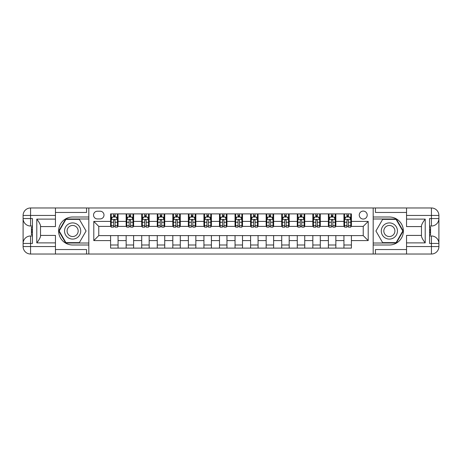 <?xml version="1.0" encoding="UTF-8"?>
<svg xmlns="http://www.w3.org/2000/svg" width="462" height="462" viewBox="0 0 462 462"><rect width="100%" height="100%" fill="white"/><g stroke="black" fill="none" stroke-linecap="round" stroke-linejoin="round"><path stroke-width="0.69" d="M363.23 211.088A3.985 3.985 0 0 0 359.251 215.073A3.985 3.985 0 0 0 363.23 219.052A3.985 3.985 0 0 0 367.215 215.073A3.985 3.985 0 0 0 363.23 211.088M55.457 249.544L86.573 249.544L86.573 254.025L406.543 254.025L406.543 246.558L431.433 246.558L431.433 243.445L429.568 243.445L429.568 218.555L431.433 218.555L431.433 215.442L406.543 215.442L406.543 219.115L425.207 219.115L425.207 242.885C423.221 240.327 421.973 238.173 421.477 236.417L421.477 225.583C421.973 223.827 423.221 221.673 425.207 219.115M97.401 218.93L100.139 218.93A3.858 3.858 0 0 0 103.996 215.073A3.858 3.858 0 0 0 100.139 211.209L97.401 211.209A3.858 3.858 0 0 0 93.543 215.073A3.858 3.858 0 0 0 97.401 218.93M373.186 217.001L373.186 244.999L389.368 244.999A13.999 13.999 0 0 0 403.366 231A13.999 13.999 0 0 0 389.368 217.001L373.186 217.001L373.186 207.975L55.457 207.975L55.457 215.442L30.567 215.442L30.567 218.555L32.432 218.555L32.432 243.445L30.567 243.445L30.567 246.558L55.457 246.558L55.457 242.885L36.793 242.885L36.793 219.115C38.779 221.673 40.027 223.827 40.523 225.583L40.523 236.417C40.027 238.173 38.779 240.327 36.793 242.885M88.814 244.999L88.814 217.001L72.632 217.001A13.999 13.999 0 0 0 58.634 231A13.999 13.999 0 0 0 72.632 244.999L88.814 244.999L88.814 254.025M110.591 240.581L93.792 240.581L93.792 221.419L110.591 221.419L110.591 226.397L98.77 226.397L98.77 235.603L110.591 235.603L110.591 248.111L351.409 248.111L351.409 235.603L363.23 235.603L363.23 226.397L351.409 226.397L351.409 221.419L368.208 221.419L368.208 240.581L351.409 240.581M351.409 221.419L351.409 213.889L110.591 213.889L110.591 221.419M343.942 213.889L343.942 226.397L344.565 226.397M346.927 226.397L348.423 226.397M350.785 226.397L351.409 226.397M343.942 226.397L335.227 226.397M328.384 213.889L328.384 226.397L329.008 226.397M331.369 226.397L332.865 226.397M328.384 226.397L319.675 226.397M312.826 213.889L312.826 226.397L313.45 226.397M315.817 226.397L317.307 226.397M312.826 226.397L304.117 226.397M297.274 213.889L297.274 226.397L297.892 226.397M300.26 226.397L301.75 226.397M297.274 226.397L288.559 226.397M281.716 213.889L281.716 226.397L282.34 226.397M284.702 226.397L286.197 226.397M281.716 226.397L273.002 226.397M266.158 213.889L266.158 226.397L266.782 226.397M269.144 226.397L270.64 226.397M266.158 226.397L257.444 226.397M250.6 213.889L250.6 226.397L251.224 226.397M253.586 226.397L255.082 226.397M250.6 226.397L241.892 226.397M235.043 213.889L235.043 226.397L235.666 226.397M238.034 226.397L239.524 226.397M235.043 226.397L226.334 226.397M219.49 213.889L219.49 226.397L220.108 226.397M222.476 226.397L223.966 226.397M219.49 226.397L210.776 226.397M203.933 213.889L203.933 226.397L204.556 226.397M206.918 226.397L208.414 226.397M203.933 226.397L195.218 226.397M188.375 213.889L188.375 226.397L188.998 226.397M191.36 226.397L192.856 226.397M188.375 226.397L179.66 226.397M172.817 213.889L172.817 226.397L173.441 226.397M175.803 226.397L177.298 226.397M172.817 226.397L164.108 226.397M157.259 213.889L157.259 226.397L157.883 226.397M160.25 226.397L161.74 226.397M157.259 226.397L148.55 226.397M141.707 213.889L141.707 226.397L142.325 226.397M144.693 226.397L146.183 226.397M141.707 226.397L132.992 226.397M126.149 213.889L126.149 226.397L126.773 226.397M129.135 226.397L130.63 226.397M126.149 226.397L117.435 226.397M110.591 226.397L111.215 226.397M113.577 226.397L115.073 226.397M110.591 235.603L118.058 235.603L118.058 248.111M351.409 235.603L118.058 235.603M118.058 213.889L118.058 226.397M110.591 217.001L111.215 217.001M113.577 217.001L115.073 217.001M117.435 217.001L118.058 217.001M110.591 244.999L118.058 244.999M126.149 235.603L126.149 248.111M133.616 213.889L133.616 226.397M126.149 217.001L126.773 217.001M129.135 217.001L130.63 217.001M132.992 217.001L133.616 217.001M133.616 235.603L133.616 248.111M126.149 244.999L133.616 244.999M141.707 235.603L141.707 248.111M149.174 235.603L149.174 248.111M141.707 244.999L149.174 244.999M149.174 213.889L149.174 226.397M141.707 217.001L142.325 217.001M144.693 217.001L146.183 217.001M148.55 217.001L149.174 217.001M157.259 235.603L157.259 248.111M164.726 235.603L164.726 248.111M157.259 244.999L164.726 244.999M164.726 213.889L164.726 226.397M157.259 217.001L157.883 217.001M160.25 217.001L161.74 217.001M164.108 217.001L164.726 217.001M172.817 235.603L172.817 248.111M180.284 235.603L180.284 248.111M172.817 244.999L180.284 244.999M180.284 213.889L180.284 226.397M172.817 217.001L173.441 217.001M175.803 217.001L177.298 217.001M179.66 217.001L180.284 217.001M188.375 235.603L188.375 248.111M195.842 235.603L195.842 248.111M188.375 244.999L195.842 244.999M195.842 213.889L195.842 226.397M188.375 217.001L188.998 217.001M191.36 217.001L192.856 217.001M195.218 217.001L195.842 217.001M203.933 235.603L203.933 248.111M211.4 235.603L211.4 248.111M203.933 244.999L211.4 244.999M211.4 213.889L211.4 226.397M203.933 217.001L204.556 217.001M206.918 217.001L208.414 217.001M210.776 217.001L211.4 217.001M219.49 235.603L219.49 248.111M226.958 235.603L226.958 248.111M219.49 244.999L226.958 244.999M226.958 213.889L226.958 226.397M219.49 217.001L220.108 217.001M222.476 217.001L223.966 217.001M226.334 217.001L226.958 217.001M235.043 235.603L235.043 248.111M242.51 235.603L242.51 248.111M235.043 244.999L242.51 244.999M242.51 213.889L242.51 226.397M235.043 217.001L235.666 217.001M238.034 217.001L239.524 217.001M241.892 217.001L242.51 217.001M250.6 235.603L250.6 248.111M258.067 235.603L258.067 248.111M250.6 244.999L258.067 244.999M258.067 213.889L258.067 226.397M250.6 217.001L251.224 217.001M253.586 217.001L255.082 217.001M257.444 217.001L258.067 217.001M266.158 235.603L266.158 248.111M273.625 235.603L273.625 248.111M266.158 244.999L273.625 244.999M273.625 213.889L273.625 226.397M266.158 217.001L266.782 217.001M269.144 217.001L270.64 217.001M273.002 217.001L273.625 217.001M281.716 235.603L281.716 248.111M289.183 235.603L289.183 248.111M281.716 244.999L289.183 244.999M289.183 213.889L289.183 226.397M281.716 217.001L282.34 217.001M284.702 217.001L286.197 217.001M288.559 217.001L289.183 217.001M297.274 235.603L297.274 248.111M304.741 235.603L304.741 248.111M297.274 244.999L304.741 244.999M304.741 213.889L304.741 226.397M297.274 217.001L297.892 217.001M300.26 217.001L301.75 217.001M304.117 217.001L304.741 217.001M312.826 235.603L312.826 248.111M320.293 235.603L320.293 248.111M312.826 244.999L320.293 244.999M320.293 213.889L320.293 226.397M312.826 217.001L313.45 217.001M315.817 217.001L317.307 217.001M319.675 217.001L320.293 217.001M328.384 235.603L328.384 248.111M335.851 235.603L335.851 248.111M328.384 244.999L335.851 244.999M335.851 213.889L335.851 226.397M328.384 217.001L329.008 217.001M331.369 217.001L332.865 217.001M335.227 217.001L335.851 217.001M343.942 235.603L343.942 248.111M343.942 244.999L351.409 244.999M343.942 217.001L344.565 217.001M346.927 217.001L348.423 217.001M350.785 217.001L351.409 217.001M98.77 226.397L93.792 221.419M98.77 235.603L93.792 240.581M368.208 221.419L363.23 226.397M368.208 240.581L363.23 235.603M115.073 215.506L113.577 215.506M117.435 225.583L115.073 225.583L115.073 227.142L117.435 227.142L117.435 219.548L116.193 217.059L112.457 217.059L111.215 219.548L111.215 227.142L113.577 227.142L113.577 225.583L111.215 225.583M111.215 219.548L111.215 213.889M117.435 219.548L117.435 213.889M113.577 217.059L113.577 213.889M115.073 213.889L115.073 217.059M115.073 225.583L115.073 220.484C114.576 219.525 114.074 219.525 113.577 220.484L113.577 225.583M130.63 215.506L129.135 215.506M132.992 225.583L130.63 225.583L130.63 227.142L132.992 227.142L132.992 219.548L131.751 217.059L128.014 217.059L126.773 219.548L126.773 227.142L129.135 227.142L129.135 225.583L126.773 225.583M126.773 219.548L126.773 213.889M132.992 219.548L132.992 213.889M129.135 217.059L129.135 213.889M130.63 213.889L130.63 217.059M130.63 225.583L130.63 220.484C130.128 219.525 129.631 219.525 129.135 220.484L129.135 225.583M146.183 215.506L144.693 215.506M148.55 225.583L146.183 225.583L146.183 227.142L148.55 227.142L148.55 219.548L147.303 217.059L143.572 217.059L142.325 219.548L142.325 227.142L144.693 227.142L144.693 225.583L142.325 225.583M142.325 219.548L142.325 213.889M148.55 219.548L148.55 213.889M144.693 217.059L144.693 213.889M146.183 213.889L146.183 217.059M146.183 225.583L146.183 220.484C145.686 219.525 145.189 219.525 144.693 220.484L144.693 225.583M161.74 215.506L160.25 215.506M164.108 225.583L161.74 225.583L161.74 227.142L164.108 227.142L164.108 219.548L162.861 217.059L159.13 217.059L157.883 219.548L157.883 227.142L160.25 227.142L160.25 225.583L157.883 225.583M157.883 219.548L157.883 213.889M164.108 219.548L164.108 213.889M160.25 217.059L160.25 213.889M161.74 213.889L161.74 217.059M161.74 225.583L161.74 220.484C161.244 219.525 160.747 219.525 160.25 220.484L160.25 225.583M177.298 215.506L175.803 215.506M179.66 225.583L177.298 225.583L177.298 227.142L179.66 227.142L179.66 219.548L178.419 217.059L174.682 217.059L173.441 219.548L173.441 227.142L175.803 227.142L175.803 225.583L173.441 225.583M173.441 219.548L173.441 213.889M179.66 219.548L179.66 213.889M175.803 217.059L175.803 213.889M177.298 213.889L177.298 217.059M177.298 225.583L177.298 220.484C176.802 219.525 176.305 219.525 175.803 220.484L175.803 225.583M68.59 223.995A8.091 8.091 0 0 0 65.627 235.043A8.091 8.091 0 0 0 76.675 238.005A8.091 8.091 0 0 0 79.637 226.958A8.091 8.091 0 0 0 68.59 223.995M69.866 226.201A5.538 5.538 0 0 0 67.839 233.766A5.538 5.538 0 0 0 75.404 235.799A5.538 5.538 0 0 0 77.431 228.234A5.538 5.538 0 0 0 69.866 226.201M86.071 231L79.349 242.637L65.916 242.637L59.194 231L65.916 219.363L79.349 219.363L86.071 231M385.325 238.005A8.091 8.091 0 0 0 396.373 235.043A8.091 8.091 0 0 0 393.41 223.995A8.091 8.091 0 0 0 382.363 226.958A8.091 8.091 0 0 0 385.325 238.005M386.596 235.799A5.538 5.538 0 0 0 394.161 233.766A5.538 5.538 0 0 0 392.134 226.201A5.538 5.538 0 0 0 384.569 228.234A5.538 5.538 0 0 0 386.596 235.799M382.651 219.363L396.084 219.363L402.806 231L396.084 242.637L382.651 242.637L375.929 231L382.651 219.363M88.814 217.001L88.814 207.975M36.793 219.115L55.457 219.115L55.457 215.442M55.457 219.115L55.457 226.582L40.523 226.582M55.457 246.558L55.457 254.025L30.567 254.025A7.467 7.467 0 0 1 23.1 246.558L23.1 215.442A7.467 7.467 0 0 1 30.567 207.975L55.457 207.975M40.523 235.418L55.457 235.418L55.457 242.885M86.573 254.025L55.457 254.025M23.1 243.445A7.467 7.467 0 0 1 30.567 235.978A7.467 7.467 0 0 0 23.1 243.445L30.567 243.445L30.567 235.978L32.432 235.978M32.432 226.022L30.567 226.022L30.567 218.555L23.1 218.555A7.467 7.467 0 0 0 30.567 226.022A7.467 7.467 0 0 1 23.1 218.555M86.573 207.975L86.573 212.456L55.457 212.456M88.814 218.988L65.696 218.988L58.766 231L65.696 243.012L88.814 243.012M32.432 227.171L31.439 227.171L31.439 232.097L32.432 232.097M31.439 230.942L32.432 230.942M31.439 229.568L32.432 229.568M31.439 229.343L32.432 229.343M31.439 232.097L31.439 234.829L32.432 234.829M31.439 232.346L32.432 232.346M373.186 244.999L373.186 254.025M373.186 207.975L431.433 207.975L431.433 215.442L438.9 215.442L438.9 246.558A7.467 7.467 0 0 1 431.433 254.025L406.543 254.025M425.207 242.885L406.543 242.885L406.543 246.558M406.543 242.885L406.543 235.418L421.477 235.418M421.477 226.582L406.543 226.582L406.543 219.115M406.543 215.442L406.543 207.975M438.9 218.555A7.467 7.467 0 0 1 431.433 226.022A7.467 7.467 0 0 0 438.9 218.555L431.433 218.555L431.433 226.022L429.568 226.022M429.568 235.978L431.433 235.978L431.433 243.445L438.9 243.445A7.467 7.467 0 0 0 431.433 235.978A7.467 7.467 0 0 1 438.9 243.445M375.427 207.975L375.427 212.456L406.543 212.456M375.427 254.025L375.427 249.544L406.543 249.544M438.9 215.442A7.467 7.467 0 0 0 431.433 207.975A7.467 7.467 0 0 1 438.9 215.442M373.186 243.012L396.304 243.012L403.234 231L396.304 218.988L373.186 218.988M429.568 234.829L430.561 234.829L430.561 229.903L429.568 229.903M430.561 231.058L429.568 231.058M430.561 232.432L429.568 232.432M430.561 232.657L429.568 232.657M430.561 229.903L430.561 227.171L429.568 227.171M430.561 229.654L429.568 229.654M192.856 215.506L191.36 215.506M195.218 225.583L192.856 225.583L192.856 227.142L195.218 227.142L195.218 219.548L193.976 217.059L190.24 217.059L188.998 219.548L188.998 227.142L191.36 227.142L191.36 225.583L188.998 225.583M188.998 219.548L188.998 213.889M195.218 219.548L195.218 213.889M191.36 217.059L191.36 213.889M192.856 213.889L192.856 217.059M192.856 225.583L192.856 220.484C192.359 219.525 191.863 219.525 191.36 220.484L191.36 225.583M208.414 215.506L206.918 215.506M210.776 225.583L208.414 225.583L208.414 227.142L210.776 227.142L210.776 219.548L209.534 217.059L205.798 217.059L204.556 219.548L204.556 227.142L206.918 227.142L206.918 225.583L204.556 225.583M204.556 219.548L204.556 213.889M210.776 219.548L210.776 213.889M206.918 217.059L206.918 213.889M208.414 213.889L208.414 217.059M208.414 225.583L208.414 220.484C207.917 219.525 207.415 219.525 206.918 220.484L206.918 225.583M223.966 215.506L222.476 215.506M226.334 225.583L223.966 225.583L223.966 227.142L226.334 227.142L226.334 219.548L225.086 217.059L221.356 217.059L220.108 219.548L220.108 227.142L222.476 227.142L222.476 225.583L220.108 225.583M220.108 219.548L220.108 213.889M226.334 219.548L226.334 213.889M222.476 217.059L222.476 213.889M223.966 213.889L223.966 217.059M223.966 225.583L223.966 220.484C223.469 219.525 222.973 219.525 222.476 220.484L222.476 225.583M239.524 215.506L238.034 215.506M241.892 225.583L239.524 225.583L239.524 227.142L241.892 227.142L241.892 219.548L240.644 217.059L236.914 217.059L235.666 219.548L235.666 227.142L238.034 227.142L238.034 225.583L235.666 225.583M235.666 219.548L235.666 213.889M241.892 219.548L241.892 213.889M238.034 217.059L238.034 213.889M239.524 213.889L239.524 217.059M239.524 225.583L239.524 220.484C239.027 219.525 238.531 219.525 238.034 220.484L238.034 225.583M255.082 215.506L253.586 215.506M257.444 225.583L255.082 225.583L255.082 227.142L257.444 227.142L257.444 219.548L256.202 217.059L252.466 217.059L251.224 219.548L251.224 227.142L253.586 227.142L253.586 225.583L251.224 225.583M251.224 219.548L251.224 213.889M257.444 219.548L257.444 213.889M253.586 217.059L253.586 213.889M255.082 213.889L255.082 217.059M255.082 225.583L255.082 220.484C254.585 219.525 254.088 219.525 253.586 220.484L253.586 225.583M270.64 215.506L269.144 215.506M273.002 225.583L270.64 225.583L270.64 227.142L273.002 227.142L273.002 219.548L271.76 217.059L268.024 217.059L266.782 219.548L266.782 227.142L269.144 227.142L269.144 225.583L266.782 225.583M266.782 219.548L266.782 213.889M273.002 219.548L273.002 213.889M269.144 217.059L269.144 213.889M270.64 213.889L270.64 217.059M270.64 225.583L270.64 220.484C270.143 219.525 269.646 219.525 269.144 220.484L269.144 225.583M286.197 215.506L284.702 215.506M288.559 225.583L286.197 225.583L286.197 227.142L288.559 227.142L288.559 219.548L287.318 217.059L283.581 217.059L282.34 219.548L282.34 227.142L284.702 227.142L284.702 225.583L282.34 225.583M282.34 219.548L282.34 213.889M288.559 219.548L288.559 213.889M284.702 217.059L284.702 213.889M286.197 213.889L286.197 217.059M286.197 225.583L286.197 220.484C285.701 219.525 285.198 219.525 284.702 220.484L284.702 225.583M301.75 215.506L300.26 215.506M304.117 225.583L301.75 225.583L301.75 227.142L304.117 227.142L304.117 219.548L302.87 217.059L299.139 217.059L297.892 219.548L297.892 227.142L300.26 227.142L300.26 225.583L297.892 225.583M297.892 219.548L297.892 213.889M304.117 219.548L304.117 213.889M300.26 217.059L300.26 213.889M301.75 213.889L301.75 217.059M301.75 225.583L301.75 220.484C301.253 219.525 300.756 219.525 300.26 220.484L300.26 225.583M317.307 215.506L315.817 215.506M319.675 225.583L317.307 225.583L317.307 227.142L319.675 227.142L319.675 219.548L318.428 217.059L314.697 217.059L313.45 219.548L313.45 227.142L315.817 227.142L315.817 225.583L313.45 225.583M313.45 219.548L313.45 213.889M319.675 219.548L319.675 213.889M315.817 217.059L315.817 213.889M317.307 213.889L317.307 217.059M317.307 225.583L317.307 220.484C316.811 219.525 316.314 219.525 315.817 220.484L315.817 225.583M332.865 215.506L331.369 215.506M335.227 225.583L332.865 225.583L332.865 227.142L335.227 227.142L335.227 219.548L333.986 217.059L330.249 217.059L329.008 219.548L329.008 227.142L331.369 227.142L331.369 225.583L329.008 225.583M329.008 219.548L329.008 213.889M335.227 219.548L335.227 213.889M331.369 217.059L331.369 213.889M332.865 213.889L332.865 217.059M332.865 225.583L332.865 220.484C332.369 219.525 331.872 219.525 331.369 220.484L331.369 225.583M348.423 215.506L346.927 215.506M350.785 225.583L348.423 225.583L348.423 227.142L350.785 227.142L350.785 219.548L349.543 217.059L345.807 217.059L344.565 219.548L344.565 227.142L346.927 227.142L346.927 225.583L344.565 225.583M344.565 219.548L344.565 213.889M350.785 219.548L350.785 213.889M346.927 217.059L346.927 213.889M348.423 213.889L348.423 217.059M348.423 225.583L348.423 220.484C347.926 219.525 347.43 219.525 346.927 220.484L346.927 225.583M126.149 240.581L118.058 240.581M126.149 221.419L118.058 221.419M141.707 221.419L133.616 221.419M141.707 240.581L133.616 240.581M157.259 221.419L149.174 221.419M157.259 240.581L149.174 240.581M172.817 221.419L164.726 221.419M172.817 240.581L164.726 240.581M188.375 221.419L180.284 221.419M188.375 240.581L180.284 240.581M203.933 221.419L195.842 221.419M203.933 240.581L195.842 240.581M219.49 221.419L211.4 221.419M219.49 240.581L211.4 240.581M235.043 221.419L226.958 221.419M235.043 240.581L226.958 240.581M250.6 221.419L242.51 221.419M250.6 240.581L242.51 240.581M266.158 221.419L258.067 221.419M266.158 240.581L258.067 240.581M281.716 221.419L273.625 221.419M281.716 240.581L273.625 240.581M297.274 221.419L289.183 221.419M297.274 240.581L289.183 240.581M312.826 221.419L304.741 221.419M312.826 240.581L304.741 240.581M328.384 221.419L320.293 221.419M328.384 240.581L320.293 240.581M343.942 221.419L335.851 221.419M343.942 240.581L335.851 240.581M117.406 219.49L111.244 219.49M111.215 217.209L112.382 217.209M116.268 217.209L117.435 217.209M113.577 222.245L111.215 222.245M117.435 222.245L115.073 222.245M115.073 216.297L113.577 216.297M132.964 219.49L126.802 219.49M126.773 217.209L127.939 217.209M131.82 217.209L132.992 217.209M129.135 222.245L126.773 222.245M132.992 222.245L130.63 222.245M130.63 216.297L129.135 216.297M148.516 219.49L142.36 219.49M142.325 217.209L143.497 217.209M147.378 217.209L148.55 217.209M144.693 222.245L142.325 222.245M148.55 222.245L146.183 222.245M146.183 216.297L144.693 216.297M164.074 219.49L157.917 219.49M157.883 217.209L159.055 217.209M162.936 217.209L164.108 217.209M160.25 222.245L157.883 222.245M164.108 222.245L161.74 222.245M161.74 216.297L160.25 216.297M179.631 219.49L173.469 219.49M173.441 217.209L174.607 217.209M178.494 217.209L179.66 217.209M175.803 222.245L173.441 222.245M179.66 222.245L177.298 222.245M177.298 216.297L175.803 216.297M30.567 207.975A7.467 7.467 0 0 0 23.1 215.442L30.567 215.442L30.567 207.975M30.567 254.025L30.567 246.558L23.1 246.558A7.467 7.467 0 0 0 30.567 254.025M431.433 254.025A7.467 7.467 0 0 0 438.9 246.558L431.433 246.558L431.433 254.025M195.189 219.49L189.027 219.49M188.998 217.209L190.165 217.209M194.052 217.209L195.218 217.209M191.36 222.245L188.998 222.245M195.218 222.245L192.856 222.245M192.856 216.297L191.36 216.297M210.747 219.49L204.585 219.49M204.556 217.209L205.723 217.209M209.604 217.209L210.776 217.209M206.918 222.245L204.556 222.245M210.776 222.245L208.414 222.245M208.414 216.297L206.918 216.297M226.299 219.49L220.143 219.49M220.108 217.209L221.281 217.209M225.161 217.209L226.334 217.209M222.476 222.245L220.108 222.245M226.334 222.245L223.966 222.245M223.966 216.297L222.476 216.297M241.857 219.49L235.701 219.49M235.666 217.209L236.839 217.209M240.719 217.209L241.892 217.209M238.034 222.245L235.666 222.245M241.892 222.245L239.524 222.245M239.524 216.297L238.034 216.297M257.415 219.49L251.253 219.49M251.224 217.209L252.396 217.209M256.277 217.209L257.444 217.209M253.586 222.245L251.224 222.245M257.444 222.245L255.082 222.245M255.082 216.297L253.586 216.297M272.973 219.49L266.811 219.49M266.782 217.209L267.948 217.209M271.835 217.209L273.002 217.209M269.144 222.245L266.782 222.245M273.002 222.245L270.64 222.245M270.64 216.297L269.144 216.297M288.531 219.49L282.369 219.49M282.34 217.209L283.506 217.209M287.393 217.209L288.559 217.209M284.702 222.245L282.34 222.245M288.559 222.245L286.197 222.245M286.197 216.297L284.702 216.297M304.083 219.49L297.926 219.49M297.892 217.209L299.064 217.209M302.945 217.209L304.117 217.209M300.26 222.245L297.892 222.245M304.117 222.245L301.75 222.245M301.75 216.297L300.26 216.297M319.64 219.49L313.484 219.49M313.45 217.209L314.622 217.209M318.503 217.209L319.675 217.209M315.817 222.245L313.45 222.245M319.675 222.245L317.307 222.245M317.307 216.297L315.817 216.297M335.198 219.49L329.036 219.49M329.008 217.209L330.18 217.209M334.061 217.209L335.227 217.209M331.369 222.245L329.008 222.245M335.227 222.245L332.865 222.245M332.865 216.297L331.369 216.297M350.756 219.49L344.594 219.49M344.565 217.209L345.732 217.209M349.618 217.209L350.785 217.209M346.927 222.245L344.565 222.245M350.785 222.245L348.423 222.245M348.423 216.297L346.927 216.297"/></g></svg>
